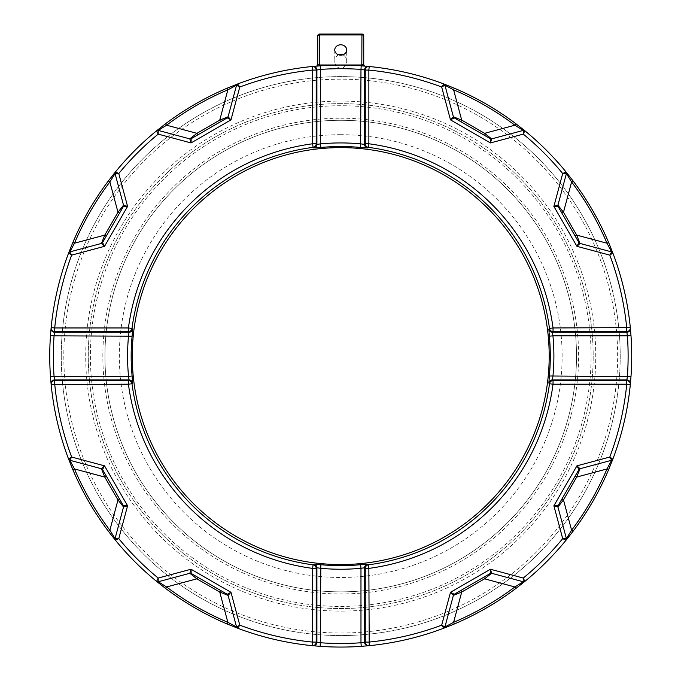 <?xml version="1.0" encoding="UTF-8"?>
<svg xmlns="http://www.w3.org/2000/svg" width="681" height="681" viewBox="0 0 681 681"><rect width="100%" height="100%" fill="white"/><g stroke="black" fill="none" stroke-linecap="round" stroke-linejoin="round"><path stroke-width="0.51" stroke-dasharray="3.4 2.55" d="M334.754 49.96L334.754 61.29A6.904 5.984 -90 0 0 340.73 68.194A6.904 5.984 -90 0 0 346.714 61.29A6.904 5.984 -90 0 0 342.815 54.821M338.653 54.821A6.904 5.984 -90 0 0 334.754 61.29M363.739 35.846A1.796 1.796 0 0 0 361.934 34.05L319.525 34.05A1.796 1.796 0 0 0 317.729 35.846L317.729 64.354A1.796 1.796 0 0 1 316.086 66.151A290.983 290.983 0 0 0 49.747 356.086A290.983 290.983 0 0 0 332.507 646.95A290.983 290.983 0 0 0 631.253 372.524A290.983 290.983 0 0 0 365.382 66.151A1.796 1.796 0 0 1 363.739 64.354L363.739 35.846M61.256 356.086A279.482 279.482 0 0 1 480.471 114.05A279.482 279.482 0 0 1 480.471 598.122A279.482 279.482 0 0 1 61.256 356.086A279.482 279.482 0 0 1 340.73 76.604A279.482 279.482 0 0 1 620.212 356.086A279.482 279.482 0 0 1 340.73 635.569A279.482 279.482 0 0 1 61.256 356.086M316.691 65.989L316.086 66.151A1.796 1.796 0 0 0 316.095 66.151L316.137 66.142M320.215 65.827L361.236 65.827M317.082 66.066L317.84 66.006M340.73 103.631A252.455 252.455 0 0 0 88.283 356.086A252.455 252.455 0 0 0 340.73 608.533A252.455 252.455 0 0 0 593.185 356.086A252.455 252.455 0 0 0 340.73 103.631A252.455 252.455 0 0 1 593.185 356.086A252.455 252.455 0 0 1 340.73 608.533A252.455 252.455 0 0 1 88.283 356.086A252.455 252.455 0 0 1 340.73 103.631A252.455 252.455 0 0 1 593.185 356.086A252.455 252.455 0 0 1 340.73 608.533A252.455 252.455 0 0 1 88.283 356.086A252.455 252.455 0 0 1 340.73 103.631M340.73 120.307A235.779 235.779 0 0 0 104.959 356.086A235.779 235.779 0 0 0 340.73 591.857A235.779 235.779 0 0 0 576.509 356.086A235.779 235.779 0 0 0 340.73 120.307A235.779 235.779 0 0 1 576.509 356.086A235.779 235.779 0 0 1 340.73 591.857A235.779 235.779 0 0 1 104.959 356.086A235.779 235.779 0 0 1 340.73 120.307A235.779 235.779 0 0 1 576.509 356.086A235.779 235.779 0 0 1 340.73 591.857A235.779 235.779 0 0 1 104.959 356.086A235.779 235.779 0 0 1 340.73 120.307M444.914 85.193L453.384 116.791A1.796 1.796 0 0 0 454.218 117.881L490.277 138.703A1.796 1.796 0 0 0 491.648 138.881L523.246 130.411M158.222 130.411L189.82 138.881A1.796 1.796 0 0 0 191.182 138.703L227.25 117.881A1.796 1.796 0 0 0 228.084 116.791L236.554 85.193M69.837 251.902L101.435 243.44A1.796 1.796 0 0 0 102.525 242.598L123.346 206.539A1.796 1.796 0 0 0 123.525 205.177L115.063 173.57M115.063 538.594L123.525 506.996A1.796 1.796 0 0 0 123.346 505.634L102.525 469.567A1.796 1.796 0 0 0 101.435 468.732L69.837 460.262M236.554 626.98L228.084 595.381A1.796 1.796 0 0 0 227.25 594.292L191.182 573.47A1.796 1.796 0 0 0 189.82 573.291L158.222 581.753M523.246 581.753L491.648 573.291A1.796 1.796 0 0 0 490.277 573.47L454.218 594.292A1.796 1.796 0 0 0 453.384 595.381L444.914 626.98M611.632 460.262L580.025 468.732A1.796 1.796 0 0 0 578.935 469.567L558.114 505.634A1.796 1.796 0 0 0 557.935 506.996L566.405 538.594M566.405 173.57L557.935 205.177A1.796 1.796 0 0 0 558.114 206.539L578.935 242.598A1.796 1.796 0 0 0 580.025 243.44L611.632 251.902M63.818 356.086A276.912 276.912 0 0 0 340.73 632.998A276.912 276.912 0 0 0 617.641 356.086A276.912 276.912 0 0 0 340.73 79.175A276.912 276.912 0 0 0 63.818 356.086M85.712 356.086A255.017 255.017 0 0 1 340.73 101.069A255.017 255.017 0 0 1 595.756 356.086A255.017 255.017 0 0 1 340.73 611.104A255.017 255.017 0 0 1 85.712 356.086M90.386 356.086A250.344 250.344 0 0 0 340.73 606.43A250.344 250.344 0 0 0 591.082 356.086A250.344 250.344 0 0 0 340.73 105.734A250.344 250.344 0 0 0 90.386 356.086M340.73 118.205A237.882 237.882 0 0 1 578.612 356.086A237.882 237.882 0 0 1 340.73 593.968A237.882 237.882 0 0 1 102.848 356.086A237.882 237.882 0 0 1 340.73 118.205M491.648 138.881A1.796 1.796 0 0 1 490.277 138.703M228.084 116.791A1.796 1.796 0 0 1 227.25 117.881M123.525 205.177A1.796 1.796 0 0 1 123.346 206.539M101.435 468.732A1.796 1.796 0 0 1 102.525 469.567M189.82 573.291A1.796 1.796 0 0 1 191.182 573.47M453.384 595.381A1.796 1.796 0 0 1 454.218 594.292M557.935 506.996A1.796 1.796 0 0 1 558.114 505.634M580.025 243.44A1.796 1.796 0 0 1 578.935 242.598M340.73 134.685A221.402 221.402 0 0 0 119.337 356.086A221.402 221.402 0 0 0 340.73 577.479A221.402 221.402 0 0 0 562.131 356.086A221.402 221.402 0 0 0 340.73 134.685M346.714 61.29L346.714 49.96"/><path stroke-width="1.02" d="M342.815 54.821A6.904 5.984 -90 0 0 338.653 54.821M334.754 49.96A5.984 5.176 180 0 1 340.73 44.784A5.984 5.176 180 0 1 346.714 49.96A5.984 5.176 180 0 1 340.73 55.144A5.984 5.176 180 0 1 334.754 49.96M316.691 65.989L316.095 66.151A1.796 1.796 0 0 0 317.729 64.354L320.215 65.827M575.122 476.172L576.679 477.075L606.984 468.954L608.635 469.652A290.983 290.983 0 0 1 573.036 531.308L571.606 530.227L563.485 499.931L576.679 477.075L580.025 468.732L611.632 460.262L612.84 459.164A290.983 290.983 0 0 0 630.317 384.561L630.989 376.576A290.983 290.983 0 0 0 630.989 335.588L630.317 327.604A290.983 290.983 0 0 0 612.84 253A1.796 1.796 0 0 0 611.632 251.902L580.025 243.44A1.796 1.796 0 0 1 578.935 242.598L576.943 246.326L580.025 243.44L576.679 235.098L563.485 212.242L557.935 205.177L566.405 173.57L571.606 181.938L573.036 180.857A290.983 290.983 0 0 1 608.635 242.513L606.984 243.219L611.632 251.902L609.81 255.137L612.84 253L608.635 242.513A290.983 290.983 0 0 0 573.036 180.857L566.056 171.97A290.983 290.983 0 0 0 524.847 130.761A1.796 1.796 0 0 0 523.246 130.411L491.648 138.881A1.796 1.796 0 0 1 490.277 138.703L490.414 142.933L491.648 138.881L484.574 133.331L461.718 120.137L453.384 116.791L444.914 85.193L453.597 89.832L454.304 88.181A290.983 290.983 0 0 1 515.96 123.78L514.879 125.21L523.246 130.411L523.28 134.123L524.847 130.761L515.96 123.78A290.983 290.983 0 0 0 454.304 88.181L443.816 83.976A290.983 290.983 0 0 0 369.213 66.5L361.228 65.827A290.983 290.983 0 0 0 320.24 65.827L312.256 66.5A290.983 290.983 0 0 0 237.652 83.976A1.796 1.796 0 0 0 236.554 85.193L228.084 116.791A1.796 1.796 0 0 1 227.25 117.881L230.978 119.873L228.084 116.791L219.742 120.137L196.886 133.331L189.82 138.881L158.222 130.411L166.59 125.21L165.509 123.78A290.983 290.983 0 0 1 227.165 88.181L227.863 89.832L236.554 85.193L239.78 87.015L237.652 83.976L227.165 88.181A290.983 290.983 0 0 0 165.509 123.78L156.621 130.761A290.983 290.983 0 0 0 115.404 171.97A1.796 1.796 0 0 0 115.063 173.57L123.525 205.177A1.796 1.796 0 0 1 123.346 206.539L127.577 206.403L123.525 205.177L117.983 212.242L104.78 235.098L101.435 243.44L69.837 251.902L74.484 243.219L72.833 242.513A290.983 290.983 0 0 1 108.424 180.857L109.862 181.938L115.063 173.57L118.775 173.536L115.404 171.97L108.424 180.857A290.983 290.983 0 0 0 72.833 242.513L68.619 253A290.983 290.983 0 0 0 51.152 327.604L50.471 335.588A290.983 290.983 0 0 0 50.471 376.576L51.152 384.561A290.983 290.983 0 0 0 68.619 459.164A1.796 1.796 0 0 0 69.837 460.262L101.435 468.732A1.796 1.796 0 0 1 102.525 469.567L104.525 465.838L101.435 468.732L104.78 477.075L117.983 499.931L123.525 506.996L115.063 538.594L109.862 530.227L108.424 531.308A290.983 290.983 0 0 1 72.833 469.652L74.484 468.954L69.837 460.262L71.658 457.036L68.619 459.164L72.833 469.652A290.983 290.983 0 0 0 108.424 531.308L115.404 540.195A290.983 290.983 0 0 0 156.621 581.412A1.796 1.796 0 0 0 158.222 581.753L189.82 573.291A1.796 1.796 0 0 1 191.182 573.47L191.046 569.239L189.82 573.291L196.886 578.833L219.742 592.036L228.084 595.381L236.554 626.98L227.863 622.332L227.165 623.992A290.983 290.983 0 0 1 165.509 588.393L166.59 586.954L158.222 581.753L158.179 578.05L156.621 581.412L165.509 588.393A290.983 290.983 0 0 0 227.165 623.992L237.652 628.197A290.983 290.983 0 0 0 312.256 645.673L320.24 646.346A290.983 290.983 0 0 0 361.228 646.346L369.213 645.673A290.983 290.983 0 0 0 443.816 628.197A1.796 1.796 0 0 0 444.914 626.98L453.384 595.381A1.796 1.796 0 0 1 454.218 594.292L450.49 592.291L453.384 595.381L461.718 592.036L484.574 578.833L491.648 573.291L523.246 581.753L514.879 586.954L515.96 588.393A290.983 290.983 0 0 1 454.304 623.992L453.597 622.332L444.914 626.98L441.68 625.158L443.816 628.197L454.304 623.992A290.983 290.983 0 0 0 515.96 588.393L524.847 581.412A290.983 290.983 0 0 0 566.056 540.195A1.796 1.796 0 0 0 566.405 538.594L562.693 538.637L566.056 540.195L573.036 531.308A290.983 290.983 0 0 0 608.635 469.652L612.84 459.164A1.796 1.796 0 0 1 611.632 460.262L606.984 468.954A289.187 289.187 0 0 1 571.606 530.227L566.405 538.594L557.935 506.996A1.796 1.796 0 0 1 558.114 505.634L553.883 505.77L557.935 506.996L563.485 499.931L561.927 499.028M361.228 65.827A290.983 290.983 0 0 0 320.24 65.827L320.487 69.411A287.391 287.391 0 0 1 360.973 69.411L361.228 65.827L364.769 65.989A1.796 1.796 0 0 0 365.382 66.151M316.137 66.142L317.082 66.066M317.84 66.006L319.661 65.87M363.739 35.846A1.796 1.796 0 0 0 361.934 34.05L361.934 34.952A1.796 0.902 0 0 1 363.739 35.846L363.739 64.354A1.796 1.796 0 0 0 364.769 65.989M363.739 64.354L361.934 64.976L319.525 64.976L319.525 34.05A1.796 1.796 0 0 0 317.729 35.846A1.796 0.902 0 0 1 319.525 34.952L361.934 34.952L361.807 65.87M361.934 34.05L319.525 34.05M317.729 35.846L317.729 64.354M460.824 121.695L461.718 120.137L453.597 89.832A289.187 289.187 0 0 1 514.879 125.21L484.574 133.331L483.68 134.889M443.816 83.976A1.796 1.796 0 0 1 444.914 85.193A1.796 1.796 0 0 0 443.816 83.976A290.983 290.983 0 0 0 369.213 66.5L368.864 70.075A287.391 287.391 0 0 1 441.68 87.015L444.914 85.193L443.816 83.976L441.68 87.015L450.49 119.873L453.384 116.791A1.796 1.796 0 0 0 454.218 117.881L450.49 119.873L490.414 142.933L523.28 134.123A287.391 287.391 0 0 1 562.693 173.536L566.405 173.57L566.056 171.97L562.693 173.536L553.883 206.403L558.114 206.539A1.796 1.796 0 0 1 557.935 205.177L553.883 206.403L576.943 246.326L609.81 255.137A287.391 287.391 0 0 1 626.741 327.961L626.741 331.545A3.592 3.592 -5.6 0 0 630.317 327.604A290.983 290.983 0 0 0 612.84 253A1.796 1.796 0 0 0 611.632 251.902A1.796 1.796 0 0 1 612.84 253L611.632 251.902M197.788 134.889L196.886 133.331L166.59 125.21A289.187 289.187 0 0 1 227.863 89.832L219.742 120.137L220.644 121.695M69.837 251.902A1.796 1.796 0 0 0 68.619 253A290.983 290.983 0 0 0 51.152 327.604L54.727 327.961A287.391 287.391 0 0 1 71.658 255.137L69.837 251.902A1.796 1.796 0 0 0 68.619 253L71.658 255.137L104.525 246.326L102.525 242.598A1.796 1.796 0 0 1 101.435 243.44L104.525 246.326L127.577 206.403L118.775 173.536A287.391 287.391 0 0 1 158.179 134.123L158.222 130.411A1.796 1.796 0 0 0 156.621 130.761L158.179 134.123L191.046 142.933L189.82 138.881A1.796 1.796 0 0 0 191.182 138.703L191.046 142.933L230.978 119.873L239.78 87.015A287.391 287.391 0 0 1 312.605 70.075L316.197 70.075A3.592 3.592 -95.6 0 0 312.256 66.5A290.983 290.983 0 0 0 237.652 83.976A1.796 1.796 0 0 0 236.554 85.193A1.796 1.796 0 0 1 237.652 83.976L236.554 85.193M106.338 235.992L104.78 235.098L74.484 243.219A289.187 289.187 0 0 1 109.862 181.938L117.983 212.242L119.541 213.136M119.541 499.028L117.983 499.931L109.862 530.227A289.187 289.187 0 0 1 74.484 468.954L104.78 477.075L106.338 476.172M237.652 628.197A1.796 1.796 0 0 1 236.554 626.98A1.796 1.796 0 0 0 237.652 628.197A290.983 290.983 0 0 0 312.256 645.673L312.605 642.089A287.391 287.391 0 0 1 239.78 625.158L236.554 626.98L237.652 628.197L239.78 625.158L230.978 592.291L227.25 594.292A1.796 1.796 0 0 1 228.084 595.381L230.978 592.291L191.046 569.239L158.179 578.05A287.391 287.391 0 0 1 118.775 538.637L115.063 538.594L115.404 540.195L118.775 538.637L127.577 505.77L123.525 506.996A1.796 1.796 0 0 0 123.346 505.634L127.577 505.77L104.525 465.838L71.658 457.036A287.391 287.391 0 0 1 54.727 384.212L54.727 380.619A3.592 3.592 174.4 0 0 51.152 384.561A290.983 290.983 0 0 0 68.619 459.164A1.796 1.796 0 0 0 69.837 460.262A1.796 1.796 0 0 1 68.619 459.164L69.837 460.262M220.644 590.478L219.742 592.036L227.863 622.332A289.187 289.187 0 0 1 166.59 586.954L196.886 578.833L197.788 577.284M483.68 577.284L484.574 578.833L514.879 586.954A289.187 289.187 0 0 1 453.597 622.332L461.718 592.036L460.824 590.478M630.385 383.854A3.592 3.592 -174.5 0 0 626.809 379.921L552.419 379.921A3.592 3.592 138.7 0 0 548.86 383.045L549.482 383.743A3.592 3.592 -41.2 0 1 553.04 380.619L552.419 379.921L552.929 376.329A213.153 213.153 0 0 0 552.929 335.844L549.354 336.184A209.569 209.569 0 0 1 549.354 375.989L630.989 376.576A290.983 290.983 0 0 0 630.989 335.588L627.405 335.844A287.391 287.391 0 0 1 627.405 376.329L626.741 380.619A3.592 3.592 -174.4 0 1 630.317 384.561A290.983 290.983 0 0 1 612.84 459.164L609.81 457.036L576.943 465.838L578.935 469.567A1.796 1.796 0 0 1 580.025 468.732L576.943 465.838L553.883 505.77L562.693 538.637A287.391 287.391 0 0 1 523.28 578.05L523.246 581.753A1.796 1.796 0 0 0 524.847 581.412L523.28 578.05L490.414 569.239L491.648 573.291A1.796 1.796 0 0 0 490.277 573.47L490.414 569.239L450.49 592.291L441.68 625.158A287.391 287.391 0 0 1 368.864 642.089L365.271 642.089A3.592 3.592 84.4 0 0 369.213 645.673A290.983 290.983 0 0 0 443.816 628.197A1.796 1.796 0 0 0 444.914 626.98A1.796 1.796 0 0 1 443.816 628.197L444.914 626.98M630.317 384.561L626.741 384.212A287.391 287.391 0 0 1 609.81 457.036L611.632 460.262A1.796 1.796 0 0 0 612.84 459.164M561.927 213.136L563.485 212.242L571.606 181.938A289.187 289.187 0 0 1 606.984 243.219L576.679 235.098L575.122 235.992M115.404 540.195A1.796 1.796 0 0 1 115.063 538.594A1.796 1.796 0 0 0 115.404 540.195A290.983 290.983 0 0 0 156.621 581.412A1.796 1.796 0 0 0 158.222 581.753A1.796 1.796 0 0 1 156.621 581.412L158.222 581.753M566.056 171.97A1.796 1.796 0 0 1 566.405 173.57A1.796 1.796 0 0 0 566.056 171.97A290.983 290.983 0 0 0 524.847 130.761A1.796 1.796 0 0 0 523.246 130.411A1.796 1.796 0 0 1 524.847 130.761L523.246 130.411M369.213 66.5A3.592 3.592 95.6 0 0 365.271 70.075L368.864 70.075L368.864 143.776L368.387 147.343A3.592 3.592 -131.2 0 1 365.271 143.776L368.864 143.776A214.157 214.157 0 0 1 553.04 327.961L553.04 331.545A3.592 3.592 -138.8 0 1 549.482 328.429L548.86 329.119L549.354 336.184M490.277 138.703L454.218 117.881A1.796 1.796 0 0 1 453.384 116.791M578.935 242.598L558.114 206.539A1.796 1.796 0 0 1 557.935 205.177M558.114 505.634L578.935 469.567A1.796 1.796 0 0 1 580.025 468.732M454.218 594.292L490.277 573.47A1.796 1.796 0 0 1 491.648 573.291M312.256 645.673A3.592 3.592 -84.4 0 0 316.197 642.089L312.605 642.089L312.605 568.388L313.073 564.83A3.592 3.592 48.8 0 1 316.197 568.388L312.605 568.388A214.157 214.157 0 0 1 128.428 384.212L128.428 380.619A3.592 3.592 41.2 0 1 131.986 383.743L132.608 383.045L132.114 375.989A209.569 209.569 0 0 1 132.114 336.184L132.608 329.119L131.986 328.429A3.592 3.592 138.8 0 1 128.428 331.545L128.428 327.961L54.727 327.961L54.727 331.545L128.428 331.545L129.041 332.251L128.539 335.844A213.153 213.153 0 0 0 128.539 376.329L132.114 375.989M191.182 573.47L227.25 594.292A1.796 1.796 0 0 1 228.084 595.381M102.525 469.567L123.346 505.634A1.796 1.796 0 0 1 123.525 506.996M123.346 206.539L102.525 242.598A1.796 1.796 0 0 1 101.435 243.44M227.25 117.881L191.182 138.703A1.796 1.796 0 0 1 189.82 138.881M51.152 327.604A3.592 3.592 5.6 0 0 54.727 331.545L54.063 335.844L50.471 335.588A290.983 290.983 0 0 0 50.471 376.576L54.063 376.329A287.391 287.391 0 0 1 54.063 335.844L132.114 336.184M549.192 356.086A208.463 208.463 0 0 0 340.73 147.624A208.463 208.463 0 0 0 132.276 356.086A208.463 208.463 0 0 0 340.73 564.549A208.463 208.463 0 0 0 549.192 356.086M549.354 375.989L548.86 383.045M548.86 329.119A3.592 3.592 41.3 0 0 552.419 332.251L553.04 331.545L626.741 331.545L627.405 335.844L552.929 335.844L552.419 332.251L626.809 332.251A3.592 3.592 -5.5 0 0 630.385 328.319M369.213 645.673L368.864 568.388L368.387 564.83L367.697 564.208L360.632 564.702A209.569 209.569 0 0 1 320.828 564.702L313.771 564.208L313.073 564.83A210.574 210.574 0 0 1 131.986 383.743L128.428 384.212L51.152 384.561M312.256 66.5L312.605 143.776L313.073 147.343L313.771 147.956L320.828 147.471A209.569 209.569 0 0 1 360.632 147.471L367.697 147.956L368.387 147.343A210.574 210.574 0 0 1 549.482 328.429L553.04 327.961L630.317 327.604M132.608 383.045A3.592 3.592 -138.7 0 0 129.041 379.921L54.659 379.921L54.063 376.329L128.539 376.329L129.041 379.921L128.428 380.619L54.727 380.619L54.659 379.921A3.592 3.592 174.5 0 0 51.075 383.854M51.075 328.319A3.592 3.592 5.5 0 0 54.659 332.251L129.041 332.251A3.592 3.592 -41.3 0 0 132.608 329.119M320.828 564.702L320.24 646.346A290.983 290.983 0 0 0 361.228 646.346L360.973 642.762A287.391 287.391 0 0 1 320.487 642.762L316.197 642.089L316.197 568.388L316.903 567.775L320.487 568.277A213.153 213.153 0 0 0 360.973 568.277L360.632 564.702M367.697 564.208A3.592 3.592 131.3 0 0 364.565 567.775L364.565 642.157L360.973 642.762L360.973 568.277L364.565 567.775L365.271 568.388A3.592 3.592 -48.8 0 1 368.387 564.83A210.574 210.574 0 0 0 549.482 383.743L553.04 384.212L626.741 384.212L626.741 380.619L553.04 380.619L553.04 384.212A214.157 214.157 0 0 1 368.864 568.388L365.271 568.388L365.271 642.089L364.565 642.157A3.592 3.592 84.5 0 0 368.498 645.741M312.962 645.741A3.592 3.592 -84.5 0 0 316.903 642.157L316.903 567.775A3.592 3.592 -131.3 0 0 313.771 564.208M360.632 147.471L360.973 69.411L365.271 70.075L365.271 143.776L364.565 144.398L360.973 143.895A213.153 213.153 0 0 0 320.487 143.895L320.828 147.471M313.771 147.956A3.592 3.592 -48.7 0 0 316.903 144.398L316.903 70.007L320.487 69.411L320.487 143.895L316.903 144.398L316.197 143.776A3.592 3.592 131.2 0 1 313.073 147.343A210.574 210.574 0 0 0 131.986 328.429L128.428 327.961A214.157 214.157 0 0 1 312.605 143.776L316.197 143.776L316.197 70.075L316.903 70.007A3.592 3.592 -95.5 0 0 312.962 66.432M368.498 66.432A3.592 3.592 95.5 0 0 364.565 70.007L364.565 144.398A3.592 3.592 48.7 0 0 367.697 147.956M523.246 581.753A1.796 1.796 0 0 0 524.847 581.412A290.983 290.983 0 0 0 566.056 540.195A1.796 1.796 0 0 0 566.405 538.594A1.796 1.796 0 0 1 566.056 540.195L566.405 538.594M158.222 130.411A1.796 1.796 0 0 0 156.621 130.761A290.983 290.983 0 0 0 115.404 171.97A1.796 1.796 0 0 0 115.063 173.57A1.796 1.796 0 0 1 115.404 171.97L115.063 173.57"/></g></svg>
